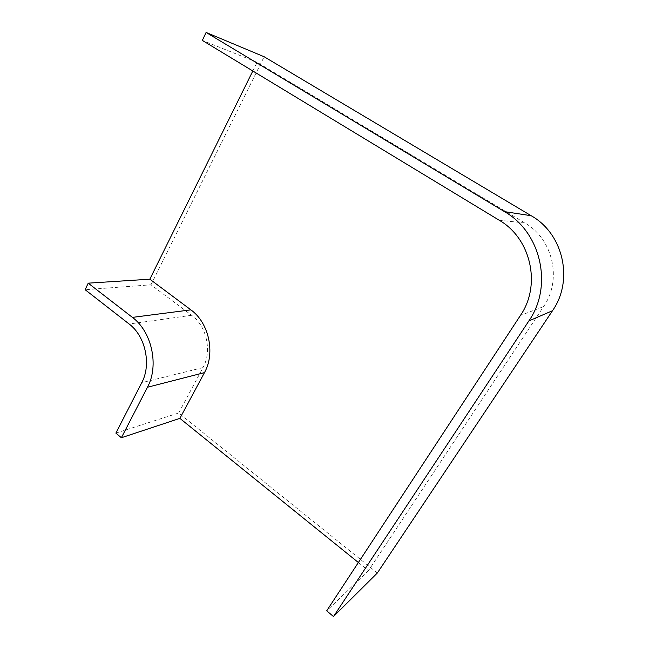 <?xml version="1.0" encoding="UTF-8"?>
<svg xmlns="http://www.w3.org/2000/svg" width="649" height="649" viewBox="0 0 649 649"><rect width="100%" height="100%" fill="white"/><g stroke="black" fill="none" stroke-linecap="round" stroke-linejoin="round"><path stroke-width="0.49" stroke-dasharray="3.25 2.43" d="M252.818 70.984L257.109 62.312L524.83 222.98C553.094 238.954 562.302 279.857 543.562 306.604L368.47 570.674L358.378 562.521M377.337 572.994L178.662 413.007L115.879 433.11M368.47 570.674L326.698 610.814M178.662 413.007L202.983 367.61C212.191 351.352 206.69 326.001 191.65 315.284L150.998 284.797L85.133 289.714M257.109 62.312L202.35 40.416M150.998 284.797L264.151 56.755M202.983 367.61L141.758 382.667M191.65 315.284L129.135 324.005M543.562 306.604L520.409 315.479M524.83 222.98L499.113 220.181"/><path stroke-width="0.97" d="M499.113 220.181C530.979 238.321 541.493 285.106 520.409 315.479L326.698 610.814L333.505 616.55L528.878 320.914C553.232 286.152 541.112 232.269 504.443 211.615L206.098 32.45L202.35 40.416L499.113 220.181M206.098 32.45L264.151 56.755L531.198 215.728C563.421 233.754 573.927 280.384 552.486 310.733L377.337 572.994L333.505 616.55M358.378 562.521L179.87 418.37L121.371 437.742L115.879 433.11L141.758 382.667C151.59 364.56 145.449 336.085 129.135 324.005L85.133 289.714L88.215 283.167L149.838 279.192L252.818 70.984M121.371 437.742L147.453 387.25C159.24 365.728 151.89 331.696 132.412 317.385L88.215 283.167M179.87 418.37L204.467 372.623C215.541 353.153 208.913 322.65 190.879 309.857L149.838 279.192M552.486 310.733L528.878 320.914M531.198 215.728L504.443 211.615M204.467 372.623L147.453 387.25M190.879 309.857L132.412 317.385"/></g></svg>
